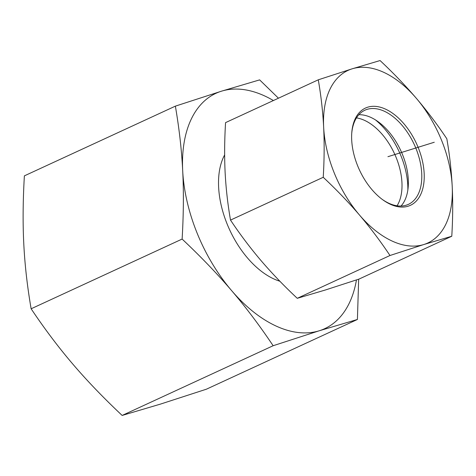 <?xml version="1.0" encoding="UTF-8"?>
<svg xmlns="http://www.w3.org/2000/svg" width="476" height="476" viewBox="0 0 476 476"><rect width="100%" height="100%" fill="white"/><g stroke="black" fill="none" stroke-linecap="round" stroke-linejoin="round"><path stroke-width="0.71" d="M175.37 106.142L24.377 175.858C22.925 200.646 22.729 223.411 23.8 244.146C24.841 264.894 27.281 286.445 31.13 308.781C44.613 328.916 58.465 347.302 72.685 363.938C86.876 380.592 103.363 397.763 122.148 415.447L160.335 404.142L206.417 389.19L357.411 319.473L319.229 330.778L273.141 345.731C259.658 325.596 245.806 307.21 231.586 290.574C217.395 273.92 200.908 256.748 182.124 239.065C183.575 214.277 183.766 191.519 182.695 170.783C181.659 150.029 179.214 128.484 175.37 106.142L221.453 91.19L259.64 79.885L278.448 98.199M31.13 308.781L182.124 239.065M122.148 415.447L273.141 345.731M273.402 100.531A129.633 76.017 65.2 0 0 221.453 91.19A129.633 76.017 65.2 0 0 182.695 170.783A129.633 76.017 65.2 0 0 231.586 290.574A129.633 76.017 65.2 0 0 319.229 330.778A129.633 76.017 65.2 0 0 356.459 279.93M358.666 279.192L357.411 319.473M397.061 205.799A51.854 30.404 65.2 0 0 381.389 133.441A51.854 30.404 65.2 0 0 356.47 117.893M375.546 119.964A60.494 35.474 -114.8 0 1 383.811 127.943A60.494 35.474 -114.8 0 1 407.855 189.936M351.734 133.351A51.854 30.404 -114.8 0 1 364.919 110.2A51.854 30.404 -114.8 0 1 402.16 125.444A51.854 30.404 -114.8 0 1 408.39 204.359A51.854 30.404 -114.8 0 1 382.216 199.379M403.945 123.796A53.58 31.422 65.2 0 0 351.782 132.661A53.58 31.422 65.2 0 0 382.775 199.789A53.58 31.422 65.2 0 0 422.617 189.252A53.58 31.422 65.2 0 0 403.945 123.796M358.862 114.71A51.854 30.404 -114.8 0 1 378.218 121.773A51.854 30.404 -114.8 0 1 388.737 131.644A51.854 30.404 -114.8 0 1 408.212 186.729A51.854 30.404 -114.8 0 1 401.03 206.043M423.777 244.539A95.063 55.746 65.2 0 0 452.2 186.175A95.063 55.746 65.2 0 0 416.351 98.324A95.063 55.746 65.2 0 0 352.079 68.841A95.063 55.746 65.2 0 0 323.656 127.211A95.063 55.746 65.2 0 0 359.505 215.057A95.063 55.746 65.2 0 0 423.777 244.539L389.981 255.505C380.514 241.302 370.352 227.82 359.505 215.057C348.599 202.324 336.502 189.734 323.234 177.286C324.293 159.805 324.43 143.109 323.656 127.211C322.817 111.336 321.026 95.539 318.277 79.813L352.079 68.841L380.074 60.553C393.349 73.001 405.439 85.591 416.351 98.324C427.198 111.086 437.361 124.569 446.827 138.772C449.57 154.504 451.361 170.301 452.2 186.175C452.979 202.074 452.837 218.77 451.778 236.251L423.777 244.539M318.277 79.813L225.559 122.624C224.499 140.105 224.357 156.794 225.136 172.699C225.975 188.573 227.766 204.371 230.509 220.096C239.981 234.299 250.138 247.782 260.985 260.545C271.897 273.284 283.988 285.874 297.262 298.315L325.263 290.027L359.059 279.061L451.778 236.251M297.262 298.315L389.981 255.505M230.509 220.096L323.234 177.286M387.928 156.693L434.273 142.253M224.648 154.902A76.487 44.851 65.2 0 0 228.534 227.355A76.487 44.851 65.2 0 0 279.87 281.227"/></g></svg>
